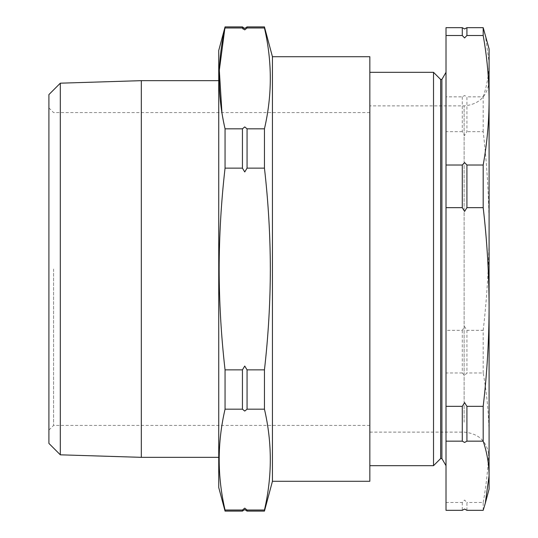 <?xml version="1.0" encoding="UTF-8"?>
<svg xmlns="http://www.w3.org/2000/svg" width="538" height="538" viewBox="0 0 538 538"><rect width="100%" height="100%" fill="white"/><g stroke="black" fill="none" stroke-linecap="round" stroke-linejoin="round"><path stroke-width="0.4" stroke-dasharray="2.69 2.02" d="M242.436 168.138L242.436 128.824L244.75 126.921L247.063 128.824L247.063 168.138L244.75 171.952L242.436 168.138L225.052 168.138C221.205 201.676 219.235 235.294 219.154 269C219.228 302.585 221.199 336.203 225.052 369.862L225.052 409.176C217.244 442.794 217.244 476.412 225.052 510.031L225.052 511.1M225.052 26.9L225.052 27.969L242.436 27.969L242.436 26.9M264.447 369.862L247.063 369.862L247.063 409.176L264.447 409.176L264.447 369.862C268.301 336.203 270.271 302.585 270.345 269C270.264 235.294 268.294 201.676 264.447 168.138L264.447 128.824C272.255 95.206 272.255 61.588 264.447 27.969L247.063 27.969L244.75 29.872L243.095 29.099M242.436 511.1L242.436 510.031L244.75 508.128M247.063 409.176L244.75 411.079L242.436 409.176L242.436 369.862L244.75 366.048L247.063 369.862M466.917 510.333L466.917 502.492L464.603 500.051L462.283 502.492L446.009 502.492L446.009 27.667M462.283 330.339L462.283 372.989L464.603 375.43L466.917 372.989L466.917 330.339L464.603 326.593L462.283 330.339L446.009 330.339M462.283 96.847L462.283 131.655L464.603 135.401L466.917 131.655L466.917 96.847L464.603 95.542L462.283 96.847L446.009 96.847M218.737 50.471L218.737 487.529M221.938 112.597L225.052 128.824L225.052 168.138M48.911 94.587L48.911 443.413M60.317 454.818L60.317 83.182M53.592 269L53.592 425.403L53.592 269M272.436 481.288L272.436 56.712M369.835 481.288L369.835 56.712M264.447 27.969L264.447 26.9M141.319 80.66L141.319 457.34M440.649 458.551L440.649 79.449M433.52 465.679L433.52 72.321M441.893 458.551L441.893 79.449M446.009 453.749L446.009 72.321L446.009 453.749M489.089 92.314L489.089 457.092L489.089 92.314M369.835 422.222L369.835 105.885L369.835 422.222M369.835 453.749L369.835 72.321L369.835 453.749M483.191 510.333L483.191 502.492L466.917 502.492M483.191 502.492C487.051 480.911 489.015 459.324 489.089 437.737C489.015 416.156 487.051 394.569 483.191 372.989L466.917 372.989M483.191 372.989L483.191 330.339L466.917 330.339M483.191 330.339C487.051 297.225 489.015 264.111 489.089 230.997C489.015 197.883 487.051 164.769 483.191 131.655L466.917 131.655M483.191 131.655L483.191 96.847L466.917 96.847M462.283 502.492L462.283 510.333M446.009 510.333L446.009 502.492M462.283 372.989L446.009 372.989M462.283 131.655L446.009 131.655M483.191 96.847C487.045 85.347 489.008 73.814 489.089 62.26L485.283 34.701M489.089 489.089L489.089 475.747M489.089 475.74L489.089 48.911M369.835 269L369.835 112.597L369.835 269M242.436 409.176L225.052 409.176M242.436 369.862L225.052 369.862M264.447 168.138L247.063 168.138M242.436 128.824L225.052 128.824M264.447 128.824L247.063 128.824M247.063 26.9L247.063 27.969M242.436 510.031L225.052 510.031M264.447 511.1L264.447 510.031L247.063 510.031L247.063 511.1M264.447 409.176C272.255 442.794 272.255 476.412 264.447 510.031M48.911 269L48.911 107.909L48.911 269M464.119 422.222L464.119 105.885L464.119 422.222M369.835 425.403L53.592 425.403L48.911 430.091M369.835 432.115L464.119 432.115C479.284 433.594 487.61 441.92 489.089 457.092M489.089 80.908C487.61 96.08 479.284 104.406 464.119 105.885L369.835 105.885M369.835 112.597L53.592 112.597L48.911 107.909"/><path stroke-width="0.81" d="M242.436 26.9L242.436 27.969L244.75 29.872L247.063 27.969L247.063 26.9L244.75 28.46L242.436 26.9L225.052 26.9L219.316 70.283L221.938 112.597M243.095 29.099L242.436 27.969L225.052 27.969C217.244 61.588 217.244 95.206 225.052 128.824L225.052 168.138C221.205 201.676 219.235 235.294 219.154 269C219.228 302.585 221.199 336.203 225.052 369.862L242.436 369.862L242.436 409.176L244.75 411.079L247.063 409.176L247.063 369.862L244.75 366.048L242.436 369.862M242.436 128.824L242.436 168.138L244.75 171.952L247.063 168.138L247.063 128.824L244.75 126.921L242.436 128.824L225.052 128.824M242.436 510.031L242.436 511.1L244.75 509.54L247.063 511.1L247.063 510.031L244.75 508.128L242.436 510.031L225.052 510.031C217.244 476.412 217.244 442.794 225.052 409.176L225.052 369.862M462.283 441.153L462.283 406.345L464.603 402.599L466.917 406.345L466.917 441.153L464.603 442.458L462.283 441.153L446.009 441.153L446.009 510.333L462.283 510.333L464.603 509.029L466.917 510.333L483.191 510.333L485.283 503.299L489.089 475.74L489.089 489.089L485.283 503.299M462.283 35.508L462.283 27.667L464.603 28.971L466.917 27.667L466.917 35.508L464.603 37.949L462.283 35.508L446.009 35.508L446.009 441.153M462.283 207.661L462.283 165.011L464.603 162.57L466.917 165.011L466.917 207.661L464.603 211.407L462.283 207.661L446.009 207.661M242.436 511.1L225.052 511.1L218.737 487.529L218.737 50.471L225.052 26.9M60.317 454.818L48.911 443.413L48.911 94.587L60.317 83.182L60.317 454.818L141.319 457.34L141.319 80.66L218.737 80.66M272.436 481.288L369.835 481.288L369.835 56.712L272.436 56.712L272.436 481.288L264.447 511.1L247.063 511.1M272.436 56.712L264.447 26.9L264.447 27.969L247.063 27.969M247.063 369.862L264.447 369.862C268.301 336.203 270.271 302.585 270.345 269C270.264 235.294 268.294 201.676 264.447 168.138L264.447 128.824C272.255 95.206 272.255 61.588 264.447 27.969M440.649 458.551L441.893 458.551L441.893 79.449L440.649 79.449L440.649 458.551L433.52 465.679L433.52 72.321L369.835 72.321M483.191 406.345L483.191 441.153C487.051 452.693 489.015 464.227 489.089 475.74L489.089 48.911L483.191 27.667L483.191 35.508C487.051 57.089 489.015 78.676 489.089 100.263C489.015 121.844 487.051 143.431 483.191 165.011L483.191 207.661C487.051 240.775 489.015 273.889 489.089 307.003C489.015 340.117 487.051 373.231 483.191 406.345L466.917 406.345M483.191 441.153L466.917 441.153M483.191 27.667L466.917 27.667M483.191 35.508L466.917 35.508M483.191 165.011L466.917 165.011M483.191 207.661L466.917 207.661M462.283 406.345L446.009 406.345M462.283 27.667L446.009 27.667L446.009 35.508M462.283 165.011L446.009 165.011M264.447 128.824L247.063 128.824M242.436 168.138L225.052 168.138M264.447 168.138L247.063 168.138M242.436 409.176L225.052 409.176M264.447 369.862L264.447 409.176L247.063 409.176M264.447 409.176C272.255 442.794 272.255 476.412 264.447 510.031L247.063 510.031L244.75 508.128M225.052 511.1L225.052 510.031M264.447 510.031L264.447 511.1M60.317 83.182L141.319 80.66M441.893 458.551L446.009 465.679M369.835 465.679L433.52 465.679M441.893 79.449L446.009 72.321M440.649 79.449L433.52 72.321M264.447 26.9L247.063 26.9M218.737 457.34L141.319 457.34"/></g></svg>
